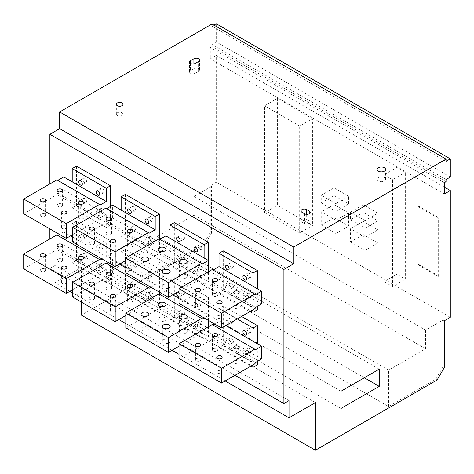 <?xml version="1.0" encoding="UTF-8"?>
<svg xmlns="http://www.w3.org/2000/svg" width="474" height="474" viewBox="0 0 474 474"><rect width="100%" height="100%" fill="white"/><g stroke="black" fill="none" stroke-linecap="round" stroke-linejoin="round"><path stroke-width="0.36" stroke-dasharray="2.37 1.78" d="M450.3 317.337L216.257 182.212L210.296 185.654L211.576 186.389L211.576 233.072L210.296 232.331L203.062 244.862L81.362 315.127M211.576 233.072L204.341 245.603L203.062 244.862M210.296 185.654L210.296 232.331M211.576 186.389L194.127 196.461L194.127 215.137L157.107 236.508L157.107 272.87L388.597 406.52L435.831 379.253L443.066 366.722L444.345 367.457M444.345 320.779L443.066 320.039L425.616 330.111L194.127 196.461M444.345 187.123L216.257 55.44L216.257 182.212M363.262 221.382L363.262 234.565L377.873 243.002L377.873 229.819L363.262 221.382L350.493 228.752L350.493 241.936L363.262 234.565M333.998 187.852L333.998 195.513L348.615 203.95L348.615 196.289L333.998 187.852L321.236 195.223L321.236 202.884L333.998 195.513M377.873 220.843L377.873 213.187L363.262 204.75L363.262 212.405L377.873 220.843L365.11 228.213L365.11 220.558L377.873 213.187M277.379 98.432L277.379 205.307L312.449 225.553L312.449 118.684L277.379 98.432L264.611 105.803L264.611 212.678L277.379 205.307M396.88 167.429L396.88 274.298L405.323 279.174L405.323 172.305L396.88 167.429L384.118 174.799L384.118 281.669L396.88 274.298M418.815 206.267L418.815 264.48L438.906 276.081L438.906 217.868L418.815 206.267L418.175 206.634L418.175 264.848L418.815 264.48M333.998 204.49L333.998 217.673L348.615 226.11L348.615 212.927L333.998 204.49L321.236 211.86L321.236 225.043L333.998 217.673M321.236 225.043L335.847 233.481L348.615 226.11M335.847 233.481L335.847 220.297L348.615 212.927M335.847 220.297L321.236 211.86M350.493 241.936L365.11 250.373L377.873 243.002M365.11 250.373L365.11 237.19L377.873 229.819M365.11 237.19L350.493 228.752M321.236 202.884L335.847 211.321L348.615 203.95M335.847 211.321L335.847 203.66L348.615 196.289M335.847 203.66L321.236 195.223M365.11 220.558L350.493 212.121L363.262 204.75M350.493 212.121L350.493 219.776L363.262 212.405M350.493 219.776L365.11 228.213M264.611 212.678L299.681 232.924L312.449 225.553M299.681 232.924L299.681 126.054L312.449 118.684M299.681 126.054L264.611 105.803M384.118 281.669L392.561 286.545L405.323 279.174M392.561 286.545L392.561 179.676L405.323 172.305M392.561 179.676L384.118 174.799M418.175 264.848L438.272 276.449L438.906 276.081M438.272 276.449L438.272 218.236L438.906 217.868M438.272 218.236L418.175 206.634M444.345 194.002L210.296 58.883L216.257 55.44M444.345 182.703L210.296 47.578L210.296 58.883M446.046 181.72L212.002 46.594L210.296 47.578M446.046 179.51L212.002 44.384L212.002 46.594M450.3 177.051L216.257 41.925L212.002 44.384M216.257 23.747L216.257 41.925M446.046 161.326L212.002 26.206L213.916 25.098M212.002 23.99L212.002 26.206M378.382 177.543A4.213 2.429 180 0 1 382.974 177.015A4.213 2.429 180 0 1 385.575 179.261A4.213 2.429 180 0 1 384.343 180.985A4.213 2.429 180 0 1 379.751 181.512A4.213 2.429 180 0 1 377.15 179.261A4.213 2.429 180 0 1 378.382 177.543M306.684 219.432L309.238 220.908A3.312 1.914 180 0 1 310.203 222.259A3.312 1.914 180 0 1 309.238 223.609A3.312 1.914 180 0 1 304.551 223.609L302.003 222.134A3.312 1.914 180 0 1 301.031 220.783A3.312 1.914 180 0 1 302.003 219.432A3.312 1.914 180 0 1 306.684 219.432L306.684 214.337M234.98 375.319L49.871 268.45L49.871 238.967M49.871 228.895L49.871 183.93M289.022 400.625L54.978 265.499L49.871 268.45M225.191 380.972L179.018 354.315M171.997 350.262L125.829 323.606M118.808 319.547L72.635 292.891M69.868 291.297L54.978 282.7L54.978 265.499M315.406 402.592L81.362 267.466L54.978 282.7M81.362 302.104L81.362 267.466M437.111 379.988L435.831 379.253M157.107 272.87L204.341 245.603M106.893 256.161L106.893 273.362L145.192 251.25L145.192 234.055L106.893 256.161L340.936 391.287M340.936 408.487L106.893 273.362M379.236 369.175L145.192 234.055M364.34 377.778L145.192 251.25M443.066 320.039L443.066 366.722M425.616 330.111L425.616 348.787L388.597 370.158L388.597 406.52M425.616 348.787L194.127 215.137M388.597 370.158L157.107 236.508M122.002 115.508A3.312 1.914 180 0 1 118.393 115.923A3.312 1.914 180 0 1 116.349 114.157A3.312 1.914 180 0 1 117.315 112.806A3.312 1.914 180 0 1 120.923 112.391A3.312 1.914 180 0 1 122.967 114.157A3.312 1.914 180 0 1 122.002 115.508M198.588 71.29L195.193 73.251A3.312 1.914 180 0 1 191.585 73.666A3.312 1.914 180 0 1 189.541 71.9A3.312 1.914 180 0 1 190.512 70.549L193.907 68.588A3.312 1.914 180 0 1 197.516 68.173A3.312 1.914 180 0 1 199.554 69.939A3.312 1.914 180 0 1 198.588 71.29L198.588 61.466M170.083 264.391L170.083 251.125L204.128 270.778L204.128 284.044L170.083 264.391L174.337 261.938L174.337 222.626M180.191 260.647A2.56 1.475 -120 0 0 179.077 258.069A2.56 1.475 -120 0 0 177.104 257.388A2.56 1.475 -120 0 0 176.571 258.555A2.56 1.475 -120 0 0 177.691 261.133A2.56 1.475 -120 0 0 179.664 261.82A2.56 1.475 -120 0 0 180.191 260.647M197.64 270.719A2.56 1.475 -120 0 0 196.52 268.148A2.56 1.475 -120 0 0 194.553 267.46A2.56 1.475 -120 0 0 194.02 268.634A2.56 1.475 -120 0 0 195.14 271.205A2.56 1.475 -120 0 0 197.107 271.892A2.56 1.475 -120 0 0 197.64 270.719M184.445 258.188A2.56 1.475 -120 0 0 183.331 255.616A2.56 1.475 -120 0 0 181.358 254.929A2.56 1.475 -120 0 0 180.831 256.102A2.56 1.475 -120 0 0 181.945 258.674A2.56 1.475 -120 0 0 183.918 259.361A2.56 1.475 -120 0 0 184.445 258.188M208.382 260.463L208.382 281.592L174.337 261.938M201.894 268.26A2.56 1.475 -120 0 0 200.775 265.689A2.56 1.475 -120 0 0 198.807 265.002A2.56 1.475 -120 0 0 198.274 266.175A2.56 1.475 -120 0 0 199.394 268.746A2.56 1.475 -120 0 0 201.361 269.433A2.56 1.475 -120 0 0 201.894 268.26M201.894 248.115A2.56 1.475 -120 0 0 200.775 245.544A2.56 1.475 -120 0 0 198.807 244.857A2.56 1.475 -120 0 0 198.274 246.03A2.56 1.475 -120 0 0 199.394 248.601A2.56 1.475 -120 0 0 201.361 249.288A2.56 1.475 -120 0 0 201.894 248.115M184.445 238.043A2.56 1.475 -120 0 0 183.331 235.471A2.56 1.475 -120 0 0 181.358 234.784A2.56 1.475 -120 0 0 180.831 235.957A2.56 1.475 -120 0 0 181.945 238.529A2.56 1.475 -120 0 0 183.918 239.216A2.56 1.475 -120 0 0 184.445 238.043M170.083 238.351L170.083 251.125L165.829 248.666L159.874 252.109L202.428 276.68L208.382 273.237L204.128 270.778L204.128 258.004M208.382 271.762L208.382 273.237M165.829 235.892L165.829 248.666M159.021 238.843L202.428 263.899M179.018 291.172L201.574 278.149L202.428 276.68M201.574 278.149L159.021 253.584L125.829 272.746M159.021 253.584L159.874 252.109M164.762 265.742A3.91 2.257 0 0 0 165.912 264.148A3.91 2.257 0 0 0 163.494 262.063A3.91 2.257 0 0 0 159.234 262.549A3.91 2.257 0 0 0 158.085 264.148A3.91 2.257 0 0 0 160.502 266.234A3.91 2.257 0 0 0 164.762 265.742M186.045 278.031A3.91 2.257 0 0 0 187.189 276.431A3.91 2.257 0 0 0 184.771 274.345A3.91 2.257 0 0 0 180.511 274.837A3.91 2.257 0 0 0 179.362 276.431A3.91 2.257 0 0 0 181.779 278.516A3.91 2.257 0 0 0 186.045 278.031M169.022 287.854A3.91 2.257 0 0 0 170.166 286.26A3.91 2.257 0 0 0 167.749 284.169A3.91 2.257 0 0 0 163.489 284.661A3.91 2.257 0 0 0 162.345 286.26A3.91 2.257 0 0 0 164.756 288.346A3.91 2.257 0 0 0 169.022 287.854M147.746 275.572A3.91 2.257 0 0 0 148.889 273.972A3.91 2.257 0 0 0 146.472 271.886A3.91 2.257 0 0 0 142.212 272.378A3.91 2.257 0 0 0 141.068 273.972A3.91 2.257 0 0 0 143.48 276.064A3.91 2.257 0 0 0 147.746 275.572M204.128 284.044L208.382 281.592M172.637 294.858L170.083 293.382L170.083 280.116L204.128 299.769L204.128 339.082L170.083 319.429L170.083 306.157L208.382 328.269L202.428 331.711L201.574 333.186L179.018 346.204M179.018 298.543L208.382 315.494L208.382 320.406M197.64 305.606A2.56 1.475 -120 0 0 196.52 303.034A2.56 1.475 -120 0 0 194.553 302.347A2.56 1.475 -120 0 0 194.02 303.52A2.56 1.475 -120 0 0 195.14 306.091A2.56 1.475 -120 0 0 197.107 306.779A2.56 1.475 -120 0 0 197.64 305.606M179.018 296.813A2.56 1.475 -120 0 0 179.664 296.706A2.56 1.475 -120 0 0 180.191 295.533A2.56 1.475 -120 0 0 179.018 292.902M180.191 315.678A2.56 1.475 -120 0 0 179.077 313.107A2.56 1.475 -120 0 0 177.104 312.419A2.56 1.475 -120 0 0 176.571 313.592A2.56 1.475 -120 0 0 177.691 316.164A2.56 1.475 -120 0 0 179.664 316.851A2.56 1.475 -120 0 0 180.191 315.678M197.64 325.751A2.56 1.475 -120 0 0 196.52 323.179A2.56 1.475 -120 0 0 194.553 322.492A2.56 1.475 -120 0 0 194.02 323.665A2.56 1.475 -120 0 0 195.14 326.236A2.56 1.475 -120 0 0 197.107 326.924A2.56 1.475 -120 0 0 197.64 325.751M184.445 313.225A2.56 1.475 -120 0 0 183.331 310.648A2.56 1.475 -120 0 0 181.358 309.966A2.56 1.475 -120 0 0 180.831 311.134A2.56 1.475 -120 0 0 181.945 313.711A2.56 1.475 -120 0 0 183.918 314.392A2.56 1.475 -120 0 0 184.445 313.225M174.337 316.97L174.337 277.657L208.382 297.317L208.382 336.623L174.337 316.97L170.083 319.429M201.894 323.298A2.56 1.475 -120 0 0 200.775 320.72A2.56 1.475 -120 0 0 198.807 320.039A2.56 1.475 -120 0 0 198.274 321.206A2.56 1.475 -120 0 0 199.394 323.783A2.56 1.475 -120 0 0 201.361 324.465A2.56 1.475 -120 0 0 201.894 323.298M201.894 303.147A2.56 1.475 -120 0 0 200.775 300.575A2.56 1.475 -120 0 0 198.807 299.888A2.56 1.475 -120 0 0 198.274 301.061A2.56 1.475 -120 0 0 199.394 303.633A2.56 1.475 -120 0 0 201.361 304.32A2.56 1.475 -120 0 0 201.894 303.147M184.445 293.074A2.56 1.475 -120 0 0 183.331 290.503A2.56 1.475 -120 0 0 181.358 289.815A2.56 1.475 -120 0 0 180.831 290.989A2.56 1.475 -120 0 0 181.945 293.56A2.56 1.475 -120 0 0 183.918 294.247A2.56 1.475 -120 0 0 184.445 293.074M165.829 303.704L165.829 290.929L170.083 293.382L170.083 306.157L165.829 303.704L159.874 307.14L202.428 331.711M170.083 280.116L174.337 277.657M208.382 326.793L208.382 328.269M208.382 315.494L204.128 317.953M159.021 293.874L202.428 318.937M165.829 290.929L161.575 293.382M201.574 333.186L159.021 308.615L125.829 327.777M159.021 308.615L159.874 307.14M164.762 320.779A3.91 2.257 0 0 0 165.912 319.18A3.91 2.257 0 0 0 163.494 317.094A3.91 2.257 0 0 0 159.234 317.586A3.91 2.257 0 0 0 158.085 319.18A3.91 2.257 0 0 0 160.502 321.265A3.91 2.257 0 0 0 164.762 320.779M186.045 333.062A3.91 2.257 0 0 0 187.189 331.462A3.91 2.257 0 0 0 184.771 329.377A3.91 2.257 0 0 0 180.511 329.868A3.91 2.257 0 0 0 179.362 331.462A3.91 2.257 0 0 0 181.779 333.554A3.91 2.257 0 0 0 186.045 333.062M169.022 342.886A3.91 2.257 0 0 0 170.166 341.292A3.91 2.257 0 0 0 167.749 339.206A3.91 2.257 0 0 0 163.489 339.692A3.91 2.257 0 0 0 162.345 341.292A3.91 2.257 0 0 0 164.756 343.377A3.91 2.257 0 0 0 169.022 342.886M147.746 330.603A3.91 2.257 0 0 0 148.889 329.009A3.91 2.257 0 0 0 146.472 326.924A3.91 2.257 0 0 0 142.212 327.41A3.91 2.257 0 0 0 141.068 329.009A3.91 2.257 0 0 0 143.48 331.095A3.91 2.257 0 0 0 147.746 330.603M204.128 299.769L208.382 297.317M204.128 339.082L208.382 336.623M76.468 166.119L76.468 205.432L110.507 225.085L110.507 206.409M82.956 199.595A2.56 1.475 60 0 1 83.483 198.422A2.56 1.475 60 0 1 85.456 199.11A2.56 1.475 60 0 1 86.57 201.681A2.56 1.475 60 0 1 86.043 202.854A2.56 1.475 60 0 1 84.07 202.167A2.56 1.475 60 0 1 82.956 199.595M82.956 179.45A2.56 1.475 60 0 1 83.483 178.277A2.56 1.475 60 0 1 85.456 178.965A2.56 1.475 60 0 1 86.57 181.536A2.56 1.475 60 0 1 86.043 182.709A2.56 1.475 60 0 1 84.07 182.022A2.56 1.475 60 0 1 82.956 179.45M100.405 189.523A2.56 1.475 60 0 1 100.932 188.35A2.56 1.475 60 0 1 102.905 189.037A2.56 1.475 60 0 1 104.019 191.609A2.56 1.475 60 0 1 103.492 192.782A2.56 1.475 60 0 1 101.519 192.094A2.56 1.475 60 0 1 100.405 189.523M100.405 209.668A2.56 1.475 60 0 1 100.932 208.495A2.56 1.475 60 0 1 102.905 209.182A2.56 1.475 60 0 1 104.019 211.754A2.56 1.475 60 0 1 103.492 212.927A2.56 1.475 60 0 1 101.519 212.239A2.56 1.475 60 0 1 100.405 209.668M96.145 212.127A2.56 1.475 60 0 1 96.678 210.954A2.56 1.475 60 0 1 98.645 211.641A2.56 1.475 60 0 1 99.765 214.212A2.56 1.475 60 0 1 99.238 215.386A2.56 1.475 60 0 1 97.265 214.698A2.56 1.475 60 0 1 96.145 212.127M76.468 205.432L72.214 207.885L72.214 181.844M72.214 207.885L106.253 227.544L106.253 214.272L63.7 189.707L57.745 193.143L56.892 194.618L99.445 219.189L100.298 217.714L57.745 193.143M78.702 202.048A2.56 1.475 60 0 1 79.229 200.881A2.56 1.475 60 0 1 81.202 201.569A2.56 1.475 60 0 1 82.316 204.14A2.56 1.475 60 0 1 81.789 205.313A2.56 1.475 60 0 1 79.816 204.626A2.56 1.475 60 0 1 78.702 202.048M110.507 225.085L106.253 227.544M106.253 214.272L100.298 217.714M72.635 234.666L99.445 219.189M63.7 189.707L63.7 176.932M100.298 204.94L56.892 179.877M57.958 206.291A2.708 1.564 180 0 1 57.164 205.183A2.708 1.564 180 0 1 58.835 203.737A2.708 1.564 180 0 1 61.786 204.081A2.708 1.564 180 0 1 62.58 205.183A2.708 1.564 180 0 1 60.909 206.628A2.708 1.564 180 0 1 57.958 206.291M23.7 213.78L56.892 194.618M40.936 216.114A2.708 1.564 180 0 1 40.142 215.012A2.708 1.564 180 0 1 41.813 213.567A2.708 1.564 180 0 1 44.763 213.904A2.708 1.564 180 0 1 45.557 215.012A2.708 1.564 180 0 1 43.886 216.452A2.708 1.564 180 0 1 40.936 216.114M62.213 228.397A2.708 1.564 180 0 1 61.419 227.295A2.708 1.564 180 0 1 63.089 225.849A2.708 1.564 180 0 1 66.04 226.193A2.708 1.564 180 0 1 66.834 227.295A2.708 1.564 180 0 1 65.163 228.741A2.708 1.564 180 0 1 62.213 228.397M79.235 218.573A2.708 1.564 180 0 1 78.441 217.465A2.708 1.564 180 0 1 80.112 216.026A2.708 1.564 180 0 1 83.063 216.363A2.708 1.564 180 0 1 83.857 217.465A2.708 1.564 180 0 1 82.186 218.911A2.708 1.564 180 0 1 79.235 218.573M110.507 280.116L110.507 240.81L76.468 221.151L76.468 260.463L110.507 280.116L106.253 282.575L106.253 269.309L72.214 249.65L72.214 236.876M82.956 254.627A2.56 1.475 60 0 1 83.483 253.46A2.56 1.475 60 0 1 85.456 254.141A2.56 1.475 60 0 1 86.57 256.718A2.56 1.475 60 0 1 86.043 257.886A2.56 1.475 60 0 1 84.07 257.204A2.56 1.475 60 0 1 82.956 254.627M82.956 234.482A2.56 1.475 60 0 1 83.483 233.309A2.56 1.475 60 0 1 85.456 233.996A2.56 1.475 60 0 1 86.57 236.567A2.56 1.475 60 0 1 86.043 237.741A2.56 1.475 60 0 1 84.07 237.053A2.56 1.475 60 0 1 82.956 234.482M100.405 244.554A2.56 1.475 60 0 1 100.932 243.381A2.56 1.475 60 0 1 102.905 244.069A2.56 1.475 60 0 1 104.019 246.64A2.56 1.475 60 0 1 103.492 247.813A2.56 1.475 60 0 1 101.519 247.126A2.56 1.475 60 0 1 100.405 244.554M100.405 264.699A2.56 1.475 60 0 1 100.932 263.532A2.56 1.475 60 0 1 102.905 264.214A2.56 1.475 60 0 1 104.019 266.791A2.56 1.475 60 0 1 103.492 267.958A2.56 1.475 60 0 1 101.519 267.277A2.56 1.475 60 0 1 100.405 264.699M96.145 267.158A2.56 1.475 60 0 1 96.678 265.985A2.56 1.475 60 0 1 98.645 266.672A2.56 1.475 60 0 1 99.765 269.244A2.56 1.475 60 0 1 99.238 270.417A2.56 1.475 60 0 1 97.265 269.73A2.56 1.475 60 0 1 96.145 267.158M76.468 260.463L72.214 262.922L72.214 249.65L63.7 244.738L57.745 248.18L56.892 249.65L99.445 274.221L100.298 272.746L57.745 248.18M72.214 262.922L106.253 282.575M78.702 257.086A2.56 1.475 60 0 1 79.229 255.913A2.56 1.475 60 0 1 81.202 256.6A2.56 1.475 60 0 1 82.316 259.171A2.56 1.475 60 0 1 81.789 260.344A2.56 1.475 60 0 1 79.816 259.657A2.56 1.475 60 0 1 78.702 257.086M110.507 240.81L106.253 243.263L106.253 256.529L72.635 237.124M72.214 234.908L72.214 223.609L106.253 243.263M78.702 236.941A2.56 1.475 60 0 1 79.229 235.768A2.56 1.475 60 0 1 81.202 236.455A2.56 1.475 60 0 1 82.316 239.026A2.56 1.475 60 0 1 81.789 240.2A2.56 1.475 60 0 1 79.816 239.512A2.56 1.475 60 0 1 78.702 236.941M96.145 247.013A2.56 1.475 60 0 1 96.678 245.84A2.56 1.475 60 0 1 98.645 246.527A2.56 1.475 60 0 1 99.765 249.099A2.56 1.475 60 0 1 99.238 250.272A2.56 1.475 60 0 1 97.265 249.585A2.56 1.475 60 0 1 96.145 247.013M76.468 221.151L72.214 223.609M106.253 269.309L100.298 272.746M72.635 289.697L99.445 274.221M101.999 258.988L106.253 256.529M63.7 244.738L63.7 231.964L70.508 235.892M100.298 259.971L56.892 234.914M63.7 231.964L59.446 234.423M57.958 261.322A2.708 1.564 180 0 1 57.164 260.214A2.708 1.564 180 0 1 58.835 258.774A2.708 1.564 180 0 1 61.786 259.112A2.708 1.564 180 0 1 62.58 260.214A2.708 1.564 180 0 1 60.909 261.66A2.708 1.564 180 0 1 57.958 261.322M23.7 268.817L56.892 249.65M40.936 271.152A2.708 1.564 180 0 1 40.142 270.044A2.708 1.564 180 0 1 41.813 268.598A2.708 1.564 180 0 1 44.763 268.942A2.708 1.564 180 0 1 45.557 270.044A2.708 1.564 180 0 1 43.886 271.489A2.708 1.564 180 0 1 40.936 271.152M62.213 283.434A2.708 1.564 180 0 1 61.419 282.326A2.708 1.564 180 0 1 63.089 280.886A2.708 1.564 180 0 1 66.04 281.224A2.708 1.564 180 0 1 66.834 282.326A2.708 1.564 180 0 1 65.163 283.772A2.708 1.564 180 0 1 62.213 283.434M79.235 273.605A2.708 1.564 180 0 1 78.441 272.503A2.708 1.564 180 0 1 80.112 271.057A2.708 1.564 180 0 1 83.063 271.395A2.708 1.564 180 0 1 83.857 272.503A2.708 1.564 180 0 1 82.186 273.942A2.708 1.564 180 0 1 79.235 273.605M125.403 194.376L125.403 233.682L159.448 253.335L159.448 239.086M131.891 227.846A2.56 1.475 60 0 1 132.424 226.679A2.56 1.475 60 0 1 134.391 227.36A2.56 1.475 60 0 1 135.511 229.937A2.56 1.475 60 0 1 134.977 231.105A2.56 1.475 60 0 1 133.01 230.423A2.56 1.475 60 0 1 131.891 227.846M131.891 207.701A2.56 1.475 60 0 1 132.424 206.534A2.56 1.475 60 0 1 134.391 207.215A2.56 1.475 60 0 1 135.511 209.792A2.56 1.475 60 0 1 134.977 210.96A2.56 1.475 60 0 1 133.01 210.278A2.56 1.475 60 0 1 131.891 207.701M149.34 217.773A2.56 1.475 60 0 1 149.867 216.606A2.56 1.475 60 0 1 151.84 217.288A2.56 1.475 60 0 1 152.954 219.865A2.56 1.475 60 0 1 152.427 221.032A2.56 1.475 60 0 1 150.454 220.351A2.56 1.475 60 0 1 149.34 217.773M149.34 237.918A2.56 1.475 60 0 1 149.867 236.751A2.56 1.475 60 0 1 151.84 237.433A2.56 1.475 60 0 1 152.954 240.01A2.56 1.475 60 0 1 152.427 241.177A2.56 1.475 60 0 1 150.454 240.496A2.56 1.475 60 0 1 149.34 237.918M145.085 240.377A2.56 1.475 60 0 1 145.613 239.204A2.56 1.475 60 0 1 147.586 239.891A2.56 1.475 60 0 1 148.7 242.463A2.56 1.475 60 0 1 148.172 243.636A2.56 1.475 60 0 1 146.199 242.949A2.56 1.475 60 0 1 145.085 240.377M125.403 233.682L121.148 236.141L121.148 210.095M121.148 236.141L155.194 255.794L155.194 242.528L112.634 217.957L106.68 221.399L105.826 222.875L148.38 247.44L149.233 245.965L106.68 221.399M127.636 230.305A2.56 1.475 60 0 1 128.17 229.132A2.56 1.475 60 0 1 130.137 229.819A2.56 1.475 60 0 1 131.257 232.39A2.56 1.475 60 0 1 130.723 233.564A2.56 1.475 60 0 1 128.756 232.876A2.56 1.475 60 0 1 127.636 230.305M159.448 253.335L155.194 255.794M155.194 242.528L149.233 245.965M125.829 260.463L148.38 247.44M112.634 217.957L112.634 205.183M149.233 233.19L105.826 208.133M106.893 234.541A2.708 1.564 180 0 1 106.099 233.439A2.708 1.564 180 0 1 107.77 231.993A2.708 1.564 180 0 1 110.72 232.331A2.708 1.564 180 0 1 111.514 233.439A2.708 1.564 180 0 1 109.844 234.879A2.708 1.564 180 0 1 106.893 234.541M72.635 242.036L105.826 222.875M89.87 244.371A2.708 1.564 180 0 1 89.076 243.263A2.708 1.564 180 0 1 90.747 241.823A2.708 1.564 180 0 1 93.698 242.161A2.708 1.564 180 0 1 94.492 243.263A2.708 1.564 180 0 1 92.821 244.708A2.708 1.564 180 0 1 89.87 244.371M111.147 256.653A2.708 1.564 180 0 1 110.353 255.551A2.708 1.564 180 0 1 112.024 254.105A2.708 1.564 180 0 1 114.975 254.443A2.708 1.564 180 0 1 115.769 255.551A2.708 1.564 180 0 1 114.098 256.991A2.708 1.564 180 0 1 111.147 256.653M128.17 246.824A2.708 1.564 180 0 1 127.376 245.722A2.708 1.564 180 0 1 129.047 244.276A2.708 1.564 180 0 1 131.997 244.614A2.708 1.564 180 0 1 132.791 245.722A2.708 1.564 180 0 1 131.12 247.167A2.708 1.564 180 0 1 128.17 246.824M159.448 292.156L159.448 269.06L125.403 249.407L125.403 288.713L159.448 308.373L159.448 294.123M131.891 282.883A2.56 1.475 60 0 1 132.424 281.71A2.56 1.475 60 0 1 134.391 282.397A2.56 1.475 60 0 1 135.511 284.969A2.56 1.475 60 0 1 134.977 286.142A2.56 1.475 60 0 1 133.01 285.455A2.56 1.475 60 0 1 131.891 282.883M131.891 262.732A2.56 1.475 60 0 1 132.424 261.565A2.56 1.475 60 0 1 134.391 262.246A2.56 1.475 60 0 1 135.511 264.824A2.56 1.475 60 0 1 134.977 265.997A2.56 1.475 60 0 1 133.01 265.31A2.56 1.475 60 0 1 131.891 262.732M149.34 272.811A2.56 1.475 60 0 1 149.867 271.638A2.56 1.475 60 0 1 151.84 272.325A2.56 1.475 60 0 1 152.954 274.896A2.56 1.475 60 0 1 152.427 276.069A2.56 1.475 60 0 1 150.454 275.382A2.56 1.475 60 0 1 149.34 272.811M149.34 292.956A2.56 1.475 60 0 1 149.867 291.783A2.56 1.475 60 0 1 151.84 292.47A2.56 1.475 60 0 1 152.954 295.041A2.56 1.475 60 0 1 152.427 296.214A2.56 1.475 60 0 1 150.454 295.527A2.56 1.475 60 0 1 149.34 292.956M145.085 295.409A2.56 1.475 60 0 1 145.613 294.241A2.56 1.475 60 0 1 147.586 294.923A2.56 1.475 60 0 1 148.7 297.5A2.56 1.475 60 0 1 148.172 298.667A2.56 1.475 60 0 1 146.199 297.986A2.56 1.475 60 0 1 145.085 295.409M125.403 288.713L121.148 291.172L121.148 265.132M121.148 291.172L155.194 310.826L155.194 297.559L112.634 272.994L106.68 276.431L105.826 277.906L148.38 302.471L149.233 301.002L106.68 276.431M127.636 285.336A2.56 1.475 60 0 1 128.17 284.169A2.56 1.475 60 0 1 130.137 284.85A2.56 1.475 60 0 1 131.257 287.428A2.56 1.475 60 0 1 130.723 288.595A2.56 1.475 60 0 1 128.756 287.914A2.56 1.475 60 0 1 127.636 285.336M159.448 269.06L155.194 271.519L155.194 284.785L125.829 267.834M121.148 263.165L121.148 251.866L155.194 271.519M127.636 265.191A2.56 1.475 60 0 1 128.17 264.018A2.56 1.475 60 0 1 130.137 264.705A2.56 1.475 60 0 1 131.257 267.283A2.56 1.475 60 0 1 130.723 268.45A2.56 1.475 60 0 1 128.756 267.769A2.56 1.475 60 0 1 127.636 265.191M145.085 275.264A2.56 1.475 60 0 1 145.613 274.096A2.56 1.475 60 0 1 147.586 274.778A2.56 1.475 60 0 1 148.7 277.355A2.56 1.475 60 0 1 148.172 278.522A2.56 1.475 60 0 1 146.199 277.841A2.56 1.475 60 0 1 145.085 275.264M125.403 249.407L121.148 251.866M159.448 308.373L155.194 310.826M155.194 297.559L149.233 301.002M125.829 315.494L148.38 302.471M150.933 287.244L155.194 284.785M112.634 272.994L112.634 260.214L119.448 264.148M149.233 288.222L105.826 263.165M112.634 260.214L108.38 262.673M106.893 289.573A2.708 1.564 180 0 1 106.099 288.47A2.708 1.564 180 0 1 107.77 287.025A2.708 1.564 180 0 1 110.72 287.363A2.708 1.564 180 0 1 111.514 288.47A2.708 1.564 180 0 1 109.844 289.916A2.708 1.564 180 0 1 106.893 289.573M72.635 297.068L105.826 277.906M89.87 299.402A2.708 1.564 180 0 1 89.076 298.3A2.708 1.564 180 0 1 90.747 296.854A2.708 1.564 180 0 1 93.698 297.192A2.708 1.564 180 0 1 94.492 298.3A2.708 1.564 180 0 1 92.821 299.74A2.708 1.564 180 0 1 89.87 299.402M111.147 311.685A2.708 1.564 180 0 1 110.353 310.583A2.708 1.564 180 0 1 112.024 309.137A2.708 1.564 180 0 1 114.975 309.475A2.708 1.564 180 0 1 115.769 310.583A2.708 1.564 180 0 1 114.098 312.022A2.708 1.564 180 0 1 111.147 311.685M128.17 301.861A2.708 1.564 180 0 1 127.376 300.753A2.708 1.564 180 0 1 129.047 299.313A2.708 1.564 180 0 1 131.997 299.651A2.708 1.564 180 0 1 132.791 300.753A2.708 1.564 180 0 1 131.12 302.199A2.708 1.564 180 0 1 128.17 301.861M223.278 250.882L223.278 290.189L257.317 309.842M257.317 306.405L257.317 288.713M250.829 276.372A2.56 1.475 60 0 1 250.302 277.539A2.56 1.475 60 0 1 248.329 276.857A2.56 1.475 60 0 1 247.215 274.28A2.56 1.475 60 0 1 247.742 273.113A2.56 1.475 60 0 1 249.715 273.794A2.56 1.475 60 0 1 250.829 276.372M250.829 296.517A2.56 1.475 60 0 1 250.302 297.684A2.56 1.475 60 0 1 248.329 297.002A2.56 1.475 60 0 1 247.215 294.425A2.56 1.475 60 0 1 247.742 293.258A2.56 1.475 60 0 1 249.715 293.939A2.56 1.475 60 0 1 250.829 296.517M233.386 286.444A2.56 1.475 60 0 1 232.853 287.611A2.56 1.475 60 0 1 230.879 286.93A2.56 1.475 60 0 1 229.766 284.353A2.56 1.475 60 0 1 230.293 283.185A2.56 1.475 60 0 1 232.266 283.867A2.56 1.475 60 0 1 233.386 286.444M233.386 266.299A2.56 1.475 60 0 1 232.853 267.466A2.56 1.475 60 0 1 230.879 266.785A2.56 1.475 60 0 1 229.766 264.208A2.56 1.475 60 0 1 230.293 263.034A2.56 1.475 60 0 1 232.266 263.722A2.56 1.475 60 0 1 233.386 266.299M223.278 290.189L219.024 292.648L219.024 279.382L253.063 299.035L253.063 309.842M219.024 292.648L250.936 311.074M246.575 298.97A2.56 1.475 60 0 1 246.047 300.143A2.56 1.475 60 0 1 244.074 299.455A2.56 1.475 60 0 1 242.955 296.884A2.56 1.475 60 0 1 243.488 295.711A2.56 1.475 60 0 1 245.461 296.398A2.56 1.475 60 0 1 246.575 298.97M229.126 288.897A2.56 1.475 60 0 1 228.598 290.07A2.56 1.475 60 0 1 226.625 289.383A2.56 1.475 60 0 1 225.511 286.811A2.56 1.475 60 0 1 226.039 285.638A2.56 1.475 60 0 1 228.012 286.326A2.56 1.475 60 0 1 229.126 288.897M253.063 286.26L253.063 299.035L261.577 303.947M255.616 294.609L212.21 269.552M254.769 308.858L212.21 284.293L179.018 303.455M212.21 284.293L213.063 282.818L219.024 279.382M213.063 282.818L255.616 307.389M217.53 318.072A2.708 1.564 0 0 0 220.481 318.409A2.708 1.564 0 0 0 222.152 316.97A2.708 1.564 0 0 0 221.358 315.862A2.708 1.564 0 0 0 218.413 315.524A2.708 1.564 0 0 0 216.742 316.97A2.708 1.564 0 0 0 217.53 318.072M196.254 305.789A2.708 1.564 0 0 0 199.204 306.127A2.708 1.564 0 0 0 200.875 304.687A2.708 1.564 0 0 0 200.081 303.579A2.708 1.564 0 0 0 197.137 303.242A2.708 1.564 0 0 0 195.466 304.687A2.708 1.564 0 0 0 196.254 305.789M213.276 295.96A2.708 1.564 0 0 0 216.227 296.303A2.708 1.564 0 0 0 217.898 294.858A2.708 1.564 0 0 0 217.104 293.75A2.708 1.564 0 0 0 214.153 293.412A2.708 1.564 0 0 0 212.482 294.858A2.708 1.564 0 0 0 213.276 295.96M234.553 308.248A2.708 1.564 0 0 0 237.504 308.586A2.708 1.564 0 0 0 239.174 307.14A2.708 1.564 0 0 0 238.381 306.038A2.708 1.564 0 0 0 235.43 305.7A2.708 1.564 0 0 0 233.759 307.14A2.708 1.564 0 0 0 234.553 308.248M241.574 316.478L223.278 305.914L223.278 345.22L257.317 364.879M257.317 361.437L257.317 343.751M250.829 331.403A2.56 1.475 60 0 1 250.302 332.576A2.56 1.475 60 0 1 248.329 331.889A2.56 1.475 60 0 1 247.215 329.317A2.56 1.475 60 0 1 247.742 328.144A2.56 1.475 60 0 1 249.715 328.832A2.56 1.475 60 0 1 250.829 331.403M250.829 351.548A2.56 1.475 60 0 1 250.302 352.721A2.56 1.475 60 0 1 248.329 352.034A2.56 1.475 60 0 1 247.215 349.462A2.56 1.475 60 0 1 247.742 348.289A2.56 1.475 60 0 1 249.715 348.977A2.56 1.475 60 0 1 250.829 351.548M233.386 341.476A2.56 1.475 60 0 1 232.853 342.649A2.56 1.475 60 0 1 230.879 341.961A2.56 1.475 60 0 1 229.766 339.39A2.56 1.475 60 0 1 230.293 338.217A2.56 1.475 60 0 1 232.266 338.904A2.56 1.475 60 0 1 233.386 341.476M233.386 321.331A2.56 1.475 60 0 1 232.853 322.498A2.56 1.475 60 0 1 230.879 321.816A2.56 1.475 60 0 1 229.766 319.239A2.56 1.475 60 0 1 230.293 318.072A2.56 1.475 60 0 1 232.266 318.753A2.56 1.475 60 0 1 233.386 321.331M227.218 324.767A2.56 1.475 60 0 1 225.511 321.698A2.56 1.475 60 0 1 226.039 320.525A2.56 1.475 60 0 1 227.964 321.165A2.56 1.475 60 0 1 229.126 323.665M237.32 318.937L219.024 308.373L219.024 321.639L225.831 325.567M223.278 345.22L219.024 347.679L219.024 334.413L253.063 354.066L253.063 364.879M219.024 347.679L250.936 366.106M246.575 354.007A2.56 1.475 60 0 1 246.047 355.174A2.56 1.475 60 0 1 244.074 354.493A2.56 1.475 60 0 1 242.955 351.915A2.56 1.475 60 0 1 243.488 350.748A2.56 1.475 60 0 1 245.461 351.43A2.56 1.475 60 0 1 246.575 354.007M229.126 343.934A2.56 1.475 60 0 1 228.598 345.102A2.56 1.475 60 0 1 226.625 344.42A2.56 1.475 60 0 1 225.511 341.843A2.56 1.475 60 0 1 226.039 340.676A2.56 1.475 60 0 1 228.012 341.357A2.56 1.475 60 0 1 229.126 343.934M253.063 341.292L253.063 354.066L261.577 358.978M223.278 305.914L219.024 308.373M219.024 321.639L214.763 324.092M255.616 349.646L212.21 324.583M254.769 363.896L212.21 339.325L179.018 358.492M212.21 339.325L213.063 337.849L219.024 334.413M213.063 337.849L255.616 362.42M217.53 373.109A2.708 1.564 0 0 0 220.481 373.447A2.708 1.564 0 0 0 222.152 372.001A2.708 1.564 0 0 0 221.358 370.899A2.708 1.564 0 0 0 218.413 370.555A2.708 1.564 0 0 0 216.742 372.001A2.708 1.564 0 0 0 217.53 373.109M196.254 360.821A2.708 1.564 0 0 0 199.204 361.164A2.708 1.564 0 0 0 200.875 359.719A2.708 1.564 0 0 0 200.081 358.611A2.708 1.564 0 0 0 197.137 358.273A2.708 1.564 0 0 0 195.466 359.719A2.708 1.564 0 0 0 196.254 360.821M213.276 350.997A2.708 1.564 0 0 0 216.227 351.335A2.708 1.564 0 0 0 217.898 349.889A2.708 1.564 0 0 0 217.104 348.787A2.708 1.564 0 0 0 214.153 348.449A2.708 1.564 0 0 0 212.482 349.889A2.708 1.564 0 0 0 213.276 350.997M234.553 363.28A2.708 1.564 0 0 0 237.504 363.617A2.708 1.564 0 0 0 239.174 362.177A2.708 1.564 0 0 0 238.381 361.07A2.708 1.564 0 0 0 235.43 360.732A2.708 1.564 0 0 0 233.759 362.177A2.708 1.564 0 0 0 234.553 363.28M309.238 220.908L309.238 213.78M304.551 213.78L304.551 223.609M302.003 222.134L302.003 212.305M195.193 63.427L195.193 73.251M190.512 63.427L190.512 70.549M193.907 63.883L193.907 68.588M385.575 179.261L385.575 169.437M377.15 179.261L377.15 169.437M310.203 222.259L310.203 212.429M301.031 220.783L301.031 210.954M116.349 114.157L116.349 104.333M122.967 114.157L122.967 104.333M189.541 71.9L189.541 62.076M199.554 69.939L199.554 60.115M177.104 257.388L181.358 254.929M179.664 261.82L183.918 259.361M194.553 267.46L198.807 265.002M197.107 271.892L201.361 269.433M194.553 247.315L198.807 244.857M197.107 251.741L201.361 249.288M177.104 237.243L181.358 234.784M179.664 241.669L183.918 239.216M165.912 264.148L165.912 249.407M158.085 264.148L158.085 249.407M187.189 276.431L187.189 261.689M179.362 276.431L179.362 261.689M170.166 286.26L170.166 271.519M162.345 286.26L162.345 271.519M148.889 273.972L148.889 259.231M141.068 273.972L141.068 259.231M177.104 312.419L181.358 309.966M179.664 316.851L183.918 314.392M194.553 322.492L198.807 320.039M197.107 326.924L201.361 324.465M194.553 302.347L198.807 299.888M197.107 306.779L201.361 304.32M177.104 292.274L181.358 289.815M179.664 296.706L183.918 294.247M165.912 319.18L165.912 304.438M158.085 319.18L158.085 304.438M187.189 331.462L187.189 316.721M179.362 331.462L179.362 316.721M170.166 341.292L170.166 326.55M162.345 341.292L162.345 326.55M148.889 329.009L148.889 314.268M141.068 329.009L141.068 314.268M100.932 208.495L96.678 210.954M103.492 212.927L99.238 215.386M83.483 198.422L79.229 200.881M86.043 202.854L81.789 205.313M83.483 178.277L79.229 180.736M86.043 182.709L81.789 185.162M100.932 188.35L96.678 190.809M103.492 192.782L99.238 195.235M57.164 190.441L57.164 205.183M62.58 190.441L62.58 205.183M40.142 200.271L40.142 215.012M45.557 200.271L45.557 215.012M61.419 212.553L61.419 227.295M66.834 212.553L66.834 227.295M78.441 202.724L78.441 217.465M83.857 202.724L83.857 217.465M100.932 263.532L96.678 265.985M103.492 267.958L99.238 270.417M83.483 253.46L79.229 255.913M86.043 257.886L81.789 260.344M83.483 233.309L79.229 235.768M86.043 237.741L81.789 240.2M100.932 243.381L96.678 245.84M103.492 247.813L99.238 250.272M57.164 245.479L57.164 260.214M62.58 245.479L62.58 260.214M40.142 255.302L40.142 270.044M45.557 255.302L45.557 270.044M61.419 267.585L61.419 282.326M66.834 267.585L66.834 282.326M78.441 257.761L78.441 272.503M83.857 257.761L83.857 272.503M149.867 236.751L145.613 239.204M152.427 241.177L148.172 243.636M132.424 226.679L128.17 229.132M134.977 231.105L130.723 233.564M132.424 206.534L128.17 208.987M134.977 210.96L130.723 213.418M149.867 216.606L145.613 219.059M152.427 221.032L148.172 223.491M106.099 218.698L106.099 233.439M111.514 218.698L111.514 233.439M89.076 228.521L89.076 243.263M94.492 228.521L94.492 243.263M110.353 240.81L110.353 255.551M115.769 240.81L115.769 255.551M127.376 230.98L127.376 245.722M132.791 230.98L132.791 245.722M149.867 291.783L145.613 294.241M152.427 296.214L148.172 298.667M132.424 281.71L128.17 284.169M134.977 286.142L130.723 288.595M132.424 261.565L128.17 264.018M134.977 265.997L130.723 268.45M149.867 271.638L145.613 274.096M152.427 276.069L148.172 278.522M106.099 273.729L106.099 288.47M111.514 273.729L111.514 288.47M89.076 283.559L89.076 298.3M94.492 283.559L94.492 298.3M110.353 295.841L110.353 310.583M115.769 295.841L115.769 310.583M127.376 286.012L127.376 300.753M132.791 286.012L132.791 300.753M232.853 267.466L228.598 269.925M230.293 263.034L226.039 265.493M250.302 277.539L246.047 279.998M247.742 273.113L243.488 275.566M250.302 297.684L246.047 300.143M247.742 293.258L243.488 295.711M232.853 287.611L228.598 290.07M230.293 283.185L226.039 285.638M239.174 307.14L239.174 292.399M233.759 307.14L233.759 292.399M222.152 316.97L222.152 302.228M216.742 316.97L216.742 302.228M200.875 304.687L200.875 289.946M195.466 304.687L195.466 289.946M217.898 294.858L217.898 280.116M212.482 294.858L212.482 280.116M232.853 322.498L228.598 324.957M230.293 318.072L226.039 320.525M250.302 332.576L246.047 335.029M247.742 328.144L243.488 330.603M250.302 352.721L246.047 355.174M247.742 348.289L243.488 350.748M232.853 342.649L228.598 345.102M230.293 338.217L226.039 340.676M239.174 362.177L239.174 347.436M233.759 362.177L233.759 347.436M222.152 372.001L222.152 357.26M216.742 372.001L216.742 357.26M200.875 359.719L200.875 344.977M195.466 359.719L195.466 344.977M217.898 349.889L217.898 335.148M212.482 349.889L212.482 335.148"/><path stroke-width="0.71" d="M315.406 450.253L315.406 402.592L289.022 417.819L289.022 400.625L283.914 403.57L283.914 269.428L293.702 263.775L59.659 128.655L59.659 111.947L293.702 247.073L446.046 159.116L446.046 161.326L450.3 158.873L450.3 177.051L446.046 179.51L446.046 181.72L444.345 182.703L444.345 194.002L450.3 190.566L450.3 317.337L444.345 320.779L444.345 367.457L437.111 379.988L315.406 450.253L81.362 315.127L81.362 302.104M450.3 190.566L444.345 187.123M450.3 158.873L216.257 23.747L213.916 25.098M446.046 159.116L212.002 23.99L59.659 111.947M306.684 209.603L309.238 211.078A3.312 1.914 0 0 1 310.203 212.429A3.312 1.914 0 0 1 308.159 214.195A3.312 1.914 0 0 1 304.551 213.78L302.003 212.305A3.312 1.914 0 0 1 301.031 210.954A3.312 1.914 0 0 1 303.076 209.188A3.312 1.914 0 0 1 306.684 209.603L306.684 214.337M384.343 171.155A4.213 2.429 0 0 0 385.575 169.437A4.213 2.429 0 0 0 382.974 167.192A4.213 2.429 0 0 0 378.382 167.719A4.213 2.429 0 0 0 377.15 169.437A4.213 2.429 0 0 0 379.751 171.683A4.213 2.429 0 0 0 384.343 171.155M117.315 102.977A3.312 1.914 0 0 0 116.349 104.333A3.312 1.914 0 0 0 118.393 106.099A3.312 1.914 0 0 0 122.002 105.684A3.312 1.914 0 0 0 122.967 104.333A3.312 1.914 0 0 0 120.923 102.568A3.312 1.914 0 0 0 117.315 102.977M195.193 63.427L198.588 61.466A3.312 1.914 0 0 0 199.554 60.115A3.312 1.914 0 0 0 197.516 58.349A3.312 1.914 0 0 0 193.907 58.764L190.512 60.719A3.312 1.914 0 0 0 189.541 62.076A3.312 1.914 0 0 0 191.585 63.842A3.312 1.914 0 0 0 195.193 63.427M293.702 263.775L293.702 247.073M283.914 269.428L49.871 134.302L59.659 128.655M283.914 403.57L234.98 375.319M49.871 238.967L49.871 228.895M49.871 183.93L49.871 134.302M289.022 417.819L225.191 380.972M179.018 354.315L171.997 350.262M125.829 323.606L118.808 319.547M72.635 292.891L69.868 291.297M379.236 386.375L340.936 408.487L340.936 391.287L379.236 369.175L379.236 386.375L364.34 377.778M204.128 244.738L204.128 258.004L170.083 238.351L170.083 225.085L204.128 244.738L208.382 242.279L208.382 260.463L204.128 258.004M197.64 250.574A2.56 1.475 -120 0 0 196.52 247.997A2.56 1.475 -120 0 0 194.553 247.315A2.56 1.475 -120 0 0 194.02 248.483A2.56 1.475 -120 0 0 195.14 251.06A2.56 1.475 -120 0 0 197.107 251.741A2.56 1.475 -120 0 0 197.64 250.574M180.191 240.502A2.56 1.475 -120 0 0 179.077 237.924A2.56 1.475 -120 0 0 177.104 237.243A2.56 1.475 -120 0 0 176.571 238.41A2.56 1.475 -120 0 0 177.691 240.988A2.56 1.475 -120 0 0 179.664 241.669A2.56 1.475 -120 0 0 180.191 240.502M170.083 225.085L174.337 222.626L208.382 242.279M179.018 291.172L168.383 297.317L168.383 282.575L201.574 263.408L202.428 263.899L208.382 260.463L208.382 271.762M170.083 238.351L165.829 235.892L159.874 239.334M168.383 297.317L125.829 272.746L125.829 258.004L159.021 238.843L201.574 263.408M168.383 282.575L125.829 258.004M186.045 263.289A3.91 2.257 0 0 0 187.189 261.689A3.91 2.257 0 0 0 184.771 259.604A3.91 2.257 0 0 0 180.511 260.096A3.91 2.257 0 0 0 179.362 261.689A3.91 2.257 0 0 0 181.779 263.775A3.91 2.257 0 0 0 186.045 263.289M169.022 273.113A3.91 2.257 0 0 0 170.166 271.519A3.91 2.257 0 0 0 167.749 269.433A3.91 2.257 0 0 0 163.489 269.919A3.91 2.257 0 0 0 162.345 271.519A3.91 2.257 0 0 0 164.756 273.605A3.91 2.257 0 0 0 169.022 273.113M147.746 260.83A3.91 2.257 0 0 0 148.889 259.231A3.91 2.257 0 0 0 146.472 257.145A3.91 2.257 0 0 0 142.212 257.637A3.91 2.257 0 0 0 141.068 259.231A3.91 2.257 0 0 0 143.48 261.322A3.91 2.257 0 0 0 147.746 260.83M164.762 251.001A3.91 2.257 0 0 0 165.912 249.407A3.91 2.257 0 0 0 163.494 247.321A3.91 2.257 0 0 0 159.234 247.807A3.91 2.257 0 0 0 158.085 249.407A3.91 2.257 0 0 0 160.502 251.493A3.91 2.257 0 0 0 164.762 251.001M172.637 294.858L179.018 298.543M179.018 292.902A2.56 1.475 -120 0 0 177.175 292.239M177.033 292.322A2.56 1.475 -120 0 0 176.571 293.447A2.56 1.475 -120 0 0 179.018 296.813M208.382 320.406L208.382 326.793M204.128 317.953L202.428 318.937L159.021 293.874L125.829 313.036L125.829 327.777L168.383 352.348L168.383 337.606L201.574 318.445M161.575 293.382L159.874 294.366M179.018 346.204L168.383 352.348M168.383 337.606L125.829 313.036M186.045 318.321A3.91 2.257 0 0 0 187.189 316.721A3.91 2.257 0 0 0 184.771 314.635A3.91 2.257 0 0 0 180.511 315.127A3.91 2.257 0 0 0 179.362 316.721A3.91 2.257 0 0 0 181.779 318.812A3.91 2.257 0 0 0 186.045 318.321M169.022 328.15A3.91 2.257 0 0 0 170.166 326.55A3.91 2.257 0 0 0 167.749 324.465A3.91 2.257 0 0 0 163.489 324.957A3.91 2.257 0 0 0 162.345 326.55A3.91 2.257 0 0 0 164.756 328.636A3.91 2.257 0 0 0 169.022 328.15M147.746 315.862A3.91 2.257 0 0 0 148.889 314.268A3.91 2.257 0 0 0 146.472 312.182A3.91 2.257 0 0 0 142.212 312.668A3.91 2.257 0 0 0 141.068 314.268A3.91 2.257 0 0 0 143.48 316.354A3.91 2.257 0 0 0 147.746 315.862M164.762 306.038A3.91 2.257 0 0 0 165.912 304.438A3.91 2.257 0 0 0 163.494 302.353A3.91 2.257 0 0 0 159.234 302.845A3.91 2.257 0 0 0 158.085 304.438A3.91 2.257 0 0 0 160.502 306.524A3.91 2.257 0 0 0 164.762 306.038M110.507 206.409L110.507 185.772L76.468 166.119L72.214 168.578L72.214 181.844L106.253 201.497L106.253 188.231L72.214 168.578M78.702 181.903A2.56 1.475 60 0 1 79.229 180.736A2.56 1.475 60 0 1 81.202 181.418A2.56 1.475 60 0 1 82.316 183.995A2.56 1.475 60 0 1 81.789 185.162A2.56 1.475 60 0 1 79.816 184.481A2.56 1.475 60 0 1 78.702 181.903M96.145 191.976A2.56 1.475 60 0 1 96.678 190.809A2.56 1.475 60 0 1 98.645 191.49A2.56 1.475 60 0 1 99.765 194.067A2.56 1.475 60 0 1 99.238 195.235A2.56 1.475 60 0 1 97.265 194.553A2.56 1.475 60 0 1 96.145 191.976M66.253 223.609L23.7 199.039L56.892 179.877L99.445 204.448L66.253 223.609L66.253 238.351L72.635 234.666M99.445 204.448L100.298 204.94L106.253 201.497M110.507 185.772L106.253 188.231M57.745 180.369L63.7 176.932L72.214 181.844M40.936 201.373A2.708 1.564 180 0 1 40.142 200.271A2.708 1.564 180 0 1 41.813 198.825A2.708 1.564 180 0 1 44.763 199.163A2.708 1.564 180 0 1 45.557 200.271A2.708 1.564 180 0 1 43.886 201.711A2.708 1.564 180 0 1 40.936 201.373M62.213 213.661A2.708 1.564 180 0 1 61.419 212.553A2.708 1.564 180 0 1 63.089 211.108A2.708 1.564 180 0 1 66.04 211.451A2.708 1.564 180 0 1 66.834 212.553A2.708 1.564 180 0 1 65.163 213.999A2.708 1.564 180 0 1 62.213 213.661M79.235 203.832A2.708 1.564 180 0 1 78.441 202.724A2.708 1.564 180 0 1 80.112 201.284A2.708 1.564 180 0 1 83.063 201.622A2.708 1.564 180 0 1 83.857 202.724A2.708 1.564 180 0 1 82.186 204.17A2.708 1.564 180 0 1 79.235 203.832M57.958 191.549A2.708 1.564 180 0 1 57.164 190.441A2.708 1.564 180 0 1 58.835 189.002A2.708 1.564 180 0 1 61.786 189.339A2.708 1.564 180 0 1 62.58 190.441A2.708 1.564 180 0 1 60.909 191.887A2.708 1.564 180 0 1 57.958 191.549M66.253 238.351L23.7 213.78L23.7 199.039M72.635 237.124L72.214 236.876L72.214 234.908M66.253 278.641L23.7 254.076L56.892 234.914L99.445 259.479L66.253 278.641L66.253 293.382L72.635 289.697M99.445 259.479L100.298 259.971L101.999 258.988M70.508 235.892L72.214 236.876M59.446 234.423L57.745 235.4M40.936 256.41A2.708 1.564 180 0 1 40.142 255.302A2.708 1.564 180 0 1 41.813 253.857A2.708 1.564 180 0 1 44.763 254.2A2.708 1.564 180 0 1 45.557 255.302A2.708 1.564 180 0 1 43.886 256.748A2.708 1.564 180 0 1 40.936 256.41M62.213 268.693A2.708 1.564 180 0 1 61.419 267.585A2.708 1.564 180 0 1 63.089 266.145A2.708 1.564 180 0 1 66.04 266.483A2.708 1.564 180 0 1 66.834 267.585A2.708 1.564 180 0 1 65.163 269.031A2.708 1.564 180 0 1 62.213 268.693M79.235 258.863A2.708 1.564 180 0 1 78.441 257.761A2.708 1.564 180 0 1 80.112 256.316A2.708 1.564 180 0 1 83.063 256.653A2.708 1.564 180 0 1 83.857 257.761A2.708 1.564 180 0 1 82.186 259.201A2.708 1.564 180 0 1 79.235 258.863M57.958 246.581A2.708 1.564 180 0 1 57.164 245.479A2.708 1.564 180 0 1 58.835 244.033A2.708 1.564 180 0 1 61.786 244.371A2.708 1.564 180 0 1 62.58 245.479A2.708 1.564 180 0 1 60.909 246.918A2.708 1.564 180 0 1 57.958 246.581M66.253 293.382L23.7 268.817L23.7 254.076M159.448 239.086L159.448 214.029L125.403 194.376L121.148 196.828L121.148 210.095L155.194 229.754L155.194 216.482L121.148 196.828M127.636 210.16A2.56 1.475 60 0 1 128.17 208.987A2.56 1.475 60 0 1 130.137 209.674A2.56 1.475 60 0 1 131.257 212.245A2.56 1.475 60 0 1 130.723 213.418A2.56 1.475 60 0 1 128.756 212.731A2.56 1.475 60 0 1 127.636 210.16M145.085 220.232A2.56 1.475 60 0 1 145.613 219.059A2.56 1.475 60 0 1 147.586 219.746A2.56 1.475 60 0 1 148.7 222.318A2.56 1.475 60 0 1 148.172 223.491A2.56 1.475 60 0 1 146.199 222.804A2.56 1.475 60 0 1 145.085 220.232M115.188 251.86L72.635 227.295L105.826 208.133L148.38 232.698L115.188 251.86L115.188 266.601L125.829 260.463M148.38 232.698L149.233 233.19L155.194 229.754M159.448 214.029L155.194 216.482M106.68 208.625L112.634 205.183L121.148 210.095M89.87 229.629A2.708 1.564 180 0 1 89.076 228.521A2.708 1.564 180 0 1 90.747 227.082A2.708 1.564 180 0 1 93.698 227.419A2.708 1.564 180 0 1 94.492 228.521A2.708 1.564 180 0 1 92.821 229.967A2.708 1.564 180 0 1 89.87 229.629M111.147 241.912A2.708 1.564 180 0 1 110.353 240.81A2.708 1.564 180 0 1 112.024 239.364A2.708 1.564 180 0 1 114.975 239.702A2.708 1.564 180 0 1 115.769 240.81A2.708 1.564 180 0 1 114.098 242.25A2.708 1.564 180 0 1 111.147 241.912M128.17 232.082A2.708 1.564 180 0 1 127.376 230.98A2.708 1.564 180 0 1 129.047 229.535A2.708 1.564 180 0 1 131.997 229.872A2.708 1.564 180 0 1 132.791 230.98A2.708 1.564 180 0 1 131.12 232.426A2.708 1.564 180 0 1 128.17 232.082M106.893 219.8A2.708 1.564 180 0 1 106.099 218.698A2.708 1.564 180 0 1 107.77 217.252A2.708 1.564 180 0 1 110.72 217.59A2.708 1.564 180 0 1 111.514 218.698A2.708 1.564 180 0 1 109.844 220.137A2.708 1.564 180 0 1 106.893 219.8M115.188 266.601L72.635 242.036L72.635 227.295M159.448 294.123L159.448 292.156M125.829 267.834L121.148 265.132L121.148 263.165M115.188 306.897L72.635 282.326L105.826 263.165L148.38 287.736L115.188 306.897L115.188 321.639L125.829 315.494M148.38 287.736L149.233 288.222L150.933 287.244M119.448 264.148L121.148 265.132M108.38 262.673L106.68 263.657M89.87 284.661A2.708 1.564 180 0 1 89.076 283.559A2.708 1.564 180 0 1 90.747 282.113A2.708 1.564 180 0 1 93.698 282.451A2.708 1.564 180 0 1 94.492 283.559A2.708 1.564 180 0 1 92.821 284.998A2.708 1.564 180 0 1 89.87 284.661M111.147 296.943A2.708 1.564 180 0 1 110.353 295.841A2.708 1.564 180 0 1 112.024 294.395A2.708 1.564 180 0 1 114.975 294.733A2.708 1.564 180 0 1 115.769 295.841A2.708 1.564 180 0 1 114.098 297.287A2.708 1.564 180 0 1 111.147 296.943M128.17 287.12A2.708 1.564 180 0 1 127.376 286.012A2.708 1.564 180 0 1 129.047 284.572A2.708 1.564 180 0 1 131.997 284.91A2.708 1.564 180 0 1 132.791 286.012A2.708 1.564 180 0 1 131.12 287.457A2.708 1.564 180 0 1 128.17 287.12M106.893 274.837A2.708 1.564 180 0 1 106.099 273.729A2.708 1.564 180 0 1 107.77 272.283A2.708 1.564 180 0 1 110.72 272.627A2.708 1.564 180 0 1 111.514 273.729A2.708 1.564 180 0 1 109.844 275.175A2.708 1.564 180 0 1 106.893 274.837M115.188 321.639L72.635 297.068L72.635 282.326M253.063 309.842L253.063 312.301L257.317 309.842L257.317 306.405M257.317 288.713L257.317 270.536L223.278 250.882L219.024 253.335L219.024 266.601L253.063 286.26L253.063 272.988L219.024 253.335M229.126 268.752A2.56 1.475 60 0 1 228.598 269.925A2.56 1.475 60 0 1 226.625 269.238A2.56 1.475 60 0 1 225.511 266.666A2.56 1.475 60 0 1 226.039 265.493A2.56 1.475 60 0 1 228.012 266.181A2.56 1.475 60 0 1 229.126 268.752M246.575 278.825A2.56 1.475 60 0 1 246.047 279.998A2.56 1.475 60 0 1 244.074 279.31A2.56 1.475 60 0 1 242.955 276.739A2.56 1.475 60 0 1 243.488 275.566A2.56 1.475 60 0 1 245.461 276.253A2.56 1.475 60 0 1 246.575 278.825M250.936 311.074L253.063 312.301M257.317 270.536L253.063 272.988M219.024 266.601L213.063 270.044M179.018 288.713L212.21 269.552L254.769 294.117L221.577 313.284L179.018 288.713L179.018 303.455L221.577 328.026L221.577 313.284M254.769 294.117L255.616 294.609L261.577 291.172L253.063 286.26M261.577 291.172L261.577 303.947L255.616 307.389L254.769 308.858L221.577 328.026M234.553 293.507A2.708 1.564 0 0 0 237.504 293.844A2.708 1.564 0 0 0 239.174 292.399A2.708 1.564 0 0 0 238.381 291.297A2.708 1.564 0 0 0 235.43 290.959A2.708 1.564 0 0 0 233.759 292.399A2.708 1.564 0 0 0 234.553 293.507M217.53 303.33A2.708 1.564 0 0 0 220.481 303.674A2.708 1.564 0 0 0 222.152 302.228A2.708 1.564 0 0 0 221.358 301.12A2.708 1.564 0 0 0 218.413 300.783A2.708 1.564 0 0 0 216.742 302.228A2.708 1.564 0 0 0 217.53 303.33M196.254 291.048A2.708 1.564 0 0 0 199.204 291.386A2.708 1.564 0 0 0 200.875 289.946A2.708 1.564 0 0 0 200.081 288.838A2.708 1.564 0 0 0 197.137 288.5A2.708 1.564 0 0 0 195.466 289.946A2.708 1.564 0 0 0 196.254 291.048M213.276 281.218A2.708 1.564 0 0 0 216.227 281.562A2.708 1.564 0 0 0 217.898 280.116A2.708 1.564 0 0 0 217.104 279.008A2.708 1.564 0 0 0 214.153 278.671A2.708 1.564 0 0 0 212.482 280.116A2.708 1.564 0 0 0 213.276 281.218M253.063 364.879L253.063 367.332L257.317 364.879L257.317 361.437M257.317 343.751L257.317 325.567L241.574 316.478M229.126 323.665A2.56 1.475 60 0 1 229.126 323.789A2.56 1.475 60 0 1 228.598 324.957A2.56 1.475 60 0 1 227.218 324.767M257.317 325.567L253.063 328.026L253.063 341.292L225.831 325.567M253.063 328.026L237.32 318.937M246.575 333.862A2.56 1.475 60 0 1 246.047 335.029A2.56 1.475 60 0 1 244.074 334.348A2.56 1.475 60 0 1 242.955 331.77A2.56 1.475 60 0 1 243.488 330.603A2.56 1.475 60 0 1 245.461 331.285A2.56 1.475 60 0 1 246.575 333.862M250.936 366.106L253.063 367.332M214.763 324.092L213.063 325.075M179.018 343.751L212.21 324.583L254.769 349.154L221.577 368.316L179.018 343.751L179.018 358.492L221.577 383.057L221.577 368.316M254.769 349.154L255.616 349.646L261.577 346.204L253.063 341.292M261.577 346.204L261.577 358.978L255.616 362.42L254.769 363.896L221.577 383.057M234.553 348.538A2.708 1.564 0 0 0 237.504 348.876A2.708 1.564 0 0 0 239.174 347.436A2.708 1.564 0 0 0 238.381 346.328A2.708 1.564 0 0 0 235.43 345.99A2.708 1.564 0 0 0 233.759 347.436A2.708 1.564 0 0 0 234.553 348.538M217.53 358.368A2.708 1.564 0 0 0 220.481 358.705A2.708 1.564 0 0 0 222.152 357.26A2.708 1.564 0 0 0 221.358 356.158A2.708 1.564 0 0 0 218.413 355.82A2.708 1.564 0 0 0 216.742 357.26A2.708 1.564 0 0 0 217.53 358.368M196.254 346.079A2.708 1.564 0 0 0 199.204 346.423A2.708 1.564 0 0 0 200.875 344.977A2.708 1.564 0 0 0 200.081 343.869A2.708 1.564 0 0 0 197.137 343.531A2.708 1.564 0 0 0 195.466 344.977A2.708 1.564 0 0 0 196.254 346.079M213.276 336.256A2.708 1.564 0 0 0 216.227 336.593A2.708 1.564 0 0 0 217.898 335.148A2.708 1.564 0 0 0 217.104 334.046A2.708 1.564 0 0 0 214.153 333.708A2.708 1.564 0 0 0 212.482 335.148A2.708 1.564 0 0 0 213.276 336.256M309.238 213.78L309.238 211.078M190.512 60.719L190.512 63.427M193.907 58.764L193.907 63.883"/></g></svg>
